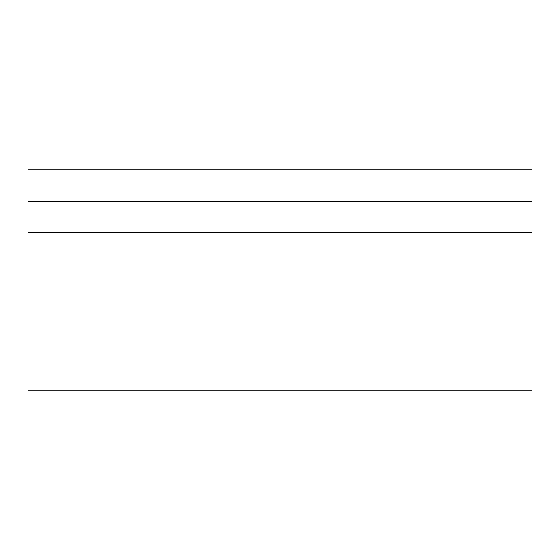 <?xml version="1.0" encoding="UTF-8"?>
<svg xmlns="http://www.w3.org/2000/svg" width="560" height="560" viewBox="0 0 560 560"><rect width="100%" height="100%" fill="white"/><g stroke="black" fill="none" stroke-linecap="round" stroke-linejoin="round"><path stroke-width="0.84" d="M532 201.376L28 201.376L28 390.88L532 390.88L532 169.12L28 169.12L28 201.376M532 232.624L28 232.624"/></g></svg>
